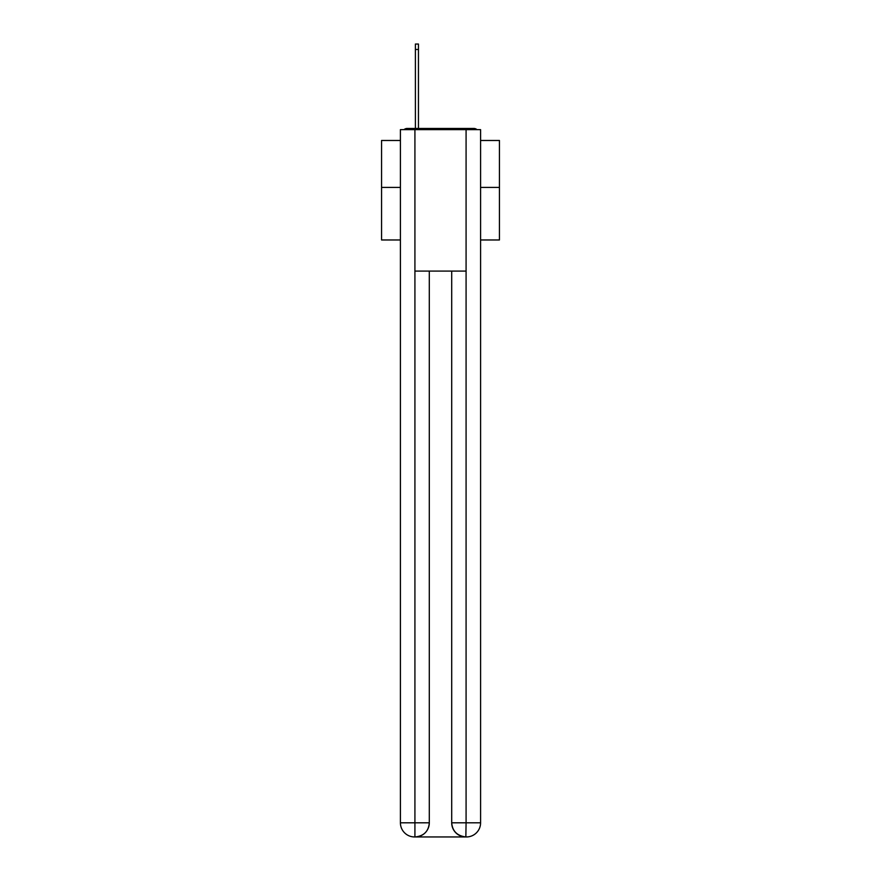 <?xml version="1.0" encoding="UTF-8"?>
<svg xmlns="http://www.w3.org/2000/svg" width="881" height="881" viewBox="0 0 881 881"><rect width="100%" height="100%" fill="white"/><g stroke="black" fill="none" stroke-linecap="round" stroke-linejoin="round"><path stroke-width="1.32" d="M480.586 239.973L499.439 239.973L499.439 140.475L480.586 140.475M400.415 187.4L381.561 187.4L381.561 140.475L400.415 140.475M381.561 187.4L381.561 239.973L400.415 239.973M476.984 129.639A4.713 4.713 0 0 0 473.857 128.461L407.143 128.461A4.713 4.713 0 0 0 404.016 129.639M499.439 187.4L480.586 187.4M407.143 128.461L415.392 128.461L415.392 44.05L418.453 44.05L418.453 128.461L422.109 128.461M458.891 128.461L473.857 128.461M414.918 129.639L414.918 271.095L466.082 271.095L466.082 129.639L400.415 129.639L400.415 822.799A14.151 14.151 0 0 0 414.566 836.95L465.851 836.95A14.151 14.151 0 0 1 451.7 822.799L451.7 271.095L451.7 822.799C452.416 831.146 457.14 835.86 465.851 836.95L466.082 822.799L480.586 822.799A14.151 14.151 0 0 1 466.434 836.95L466.181 836.95M466.082 129.639L480.586 129.639L480.586 822.799M429.3 271.095L429.3 822.799A14.151 14.151 0 0 1 415.149 836.95C423.904 836.036 428.618 831.323 429.3 822.799L429.3 271.095M400.415 822.799A14.151 14.151 0 0 0 414.566 836.95A14.151 14.151 0 0 1 400.415 822.799L414.918 822.799L414.918 836.95M429.3 822.799L414.918 822.799L414.918 271.095M451.7 822.799L466.082 822.799L466.082 271.095M415.392 49.468L418.453 49.468"/></g></svg>
